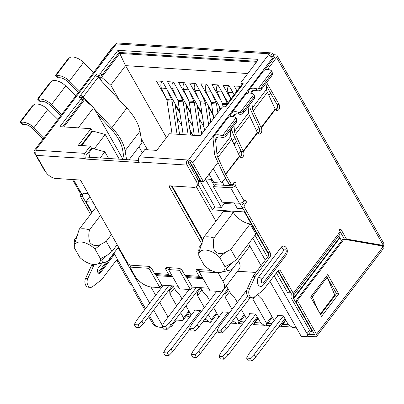 <?xml version="1.0" encoding="UTF-8"?>
<svg xmlns="http://www.w3.org/2000/svg" width="404" height="404" viewBox="0 0 404 404"><rect width="100%" height="100%" fill="white"/><g stroke="black" fill="none" stroke-linecap="round" stroke-linejoin="round"><path stroke-width="0.61" d="M80.997 241.986A15.256 8.125 -142.8 0 0 74.285 247.288A15.256 8.125 -142.8 0 0 74.316 247.773L79.76 257.358A15.256 8.125 -142.8 0 0 96.622 264.267A15.256 8.125 -142.8 0 0 100.46 258.696L95.016 249.111A15.256 8.125 -142.8 0 0 80.997 241.986M100.53 215.393L89.486 229.911A22.523 11.994 -142.8 0 0 83.906 228.795A22.523 11.994 -142.8 0 0 79.219 229.25L95.925 207.282M77.659 235.386L74.669 239.319L74.24 242.36L74.457 244.137L79.219 229.25M230.406 132.073L232.007 129.967M277.891 270.877L290.365 292.834L287.643 292.658L276.392 272.851M267.504 257.202L255.015 235.219M252.778 238.153L265.266 260.141M274.159 275.791L307.02 333.628L309.55 330.3M257.873 133.386L259.519 131.219M275.74 109.888L277.386 107.727M192.153 165.534L191.849 165.928L198.485 177.608L198.788 177.215M213.287 168.635L221.503 183.093L225.538 177.785M162.514 327.397L159.166 327.179A4.358 2.323 -142.8 0 1 154.07 323.756L149.465 315.645M145.501 308.666L113.913 253.071M98.854 76.103L97.985 77.245M87.87 153.035L88.769 153.096L92.339 148.394L91.445 148.339M81.714 145.541L92.723 131.063L92.041 131.017M63.867 126.927L84.476 99.823L82.552 99.697M82.436 99.495L83.855 97.632M98.748 78.053L99.419 77.164L101.596 77.305L119.761 53.419L256.353 62.236M233.987 144.223L236.391 141.062M234.769 137.577L232.371 140.738M202.172 243.425L199.182 247.359L198.758 250.399L198.97 252.177L203.737 237.289L223.089 211.837A22.523 11.994 37.2 0 1 233.355 212.499A15.256 8.125 -142.8 0 0 250.132 223.942L255.883 234.073L236.532 259.525L231.977 263.034L226.311 268.423L227.073 270.564L231.977 269.594L249.904 246.021M268.519 254.374L244.415 211.938L212.605 209.883L198.101 184.36M205.429 178.972L212.06 179.401M196.258 186.653L215.918 221.266M238.501 261.014A14.529 7.737 37.2 0 1 239.163 269.089L223.68 289.451A14.529 7.737 -142.8 0 0 223.008 281.361L218.135 272.786L218.337 272.528M237.517 271.256L255.914 272.442M290.365 292.834L290.668 292.44M209.085 174.164L213.873 182.603L221.503 183.093M198.743 182.638A8.716 4.641 -142.8 0 0 198.889 182.462A8.716 4.641 -142.8 0 0 198.485 177.608M190.274 162.418L191.849 165.928L190.087 165.817M269.953 281.315L301.217 336.35L305.576 336.633A4.358 2.323 -142.8 0 0 307.222 336.057A4.358 2.323 -142.8 0 0 307.02 333.628M248.576 243.683L261.065 265.67M236.981 90.971L234.138 85.966L240.133 86.35L240.289 86.628M181.83 125.785L177.002 117.286M165.67 97.339L156.358 80.941L162.347 81.33L179.745 111.953M161.757 81.29L161.903 81.547M175.124 104.818L179.952 113.317M190.102 131.189L192.4 135.229M162.418 325.523L153.666 310.115M149.702 303.136L118.12 247.541M93.016 202.162L86.017 201.712L92.067 212.358M119.761 53.419L125.573 65.64L247.768 73.528M101.596 77.305L110.762 85.123L125.573 65.64L166.463 137.618M99.419 77.164L101.732 81.239M138.956 146.763L142.37 152.773M78.265 127.856L93.637 107.641L84.476 99.823M92.723 131.063L105.232 134.476L94.253 148.914M92.339 148.394L104.853 151.808L100.187 157.944M88.769 153.096L89.895 157.277M169.993 267.716L168.569 269.589L179.528 288.875L190.42 289.577L192.279 287.128L208.514 288.178M172.594 276.674L156.363 275.624L161.777 285.158L178.012 286.209M161.777 285.158L159.918 287.608L148.96 268.322L150.036 266.913M131.32 265.221L129.896 267.089L134.769 275.664A14.529 7.737 -142.8 0 0 151.747 287.077L159.918 287.608M200.495 269.685L199.071 271.559L210.029 290.845L218.2 291.37A14.529 7.737 -142.8 0 0 223.68 289.451M202.995 240.41L172.069 185.966M200.056 180.931L214.837 206.949L212.605 209.883M223.659 202.237L224.351 203.454L234.845 204.111M224.351 203.454L221.372 207.368L205.323 179.113M214.837 206.949L221.372 207.368M244.713 211.544L244.415 211.938M234.163 202.919L237.279 208.398L243.067 208.641M296.374 327.821L292.632 327.583L288.385 324.725L283.335 315.832L277.013 315.428L277.482 316.251M192.991 135.264L189.9 129.825M190.855 112.671L173.462 82.047L167.468 81.658L176.78 98.056M188.113 118.003L192.945 126.502M202.465 133.108L201.01 130.542M201.97 113.388L184.572 82.764L178.583 82.376L187.895 98.773M199.228 118.72L204.055 127.22M213.08 114.105L195.682 83.482L189.693 83.093L199.005 99.49M210.338 119.438L211.418 121.336M220.847 108.934L206.798 84.199L200.803 83.81L210.115 100.207M228.033 102.742L217.907 84.916L211.913 84.532L221.23 100.924M234.158 94.682L229.018 85.633L223.028 85.249L230.856 99.031M110.762 85.123L119.049 99.707M141.259 138.804L147.495 149.788M123.053 159.418L93.637 107.641M150.939 287.002L155.656 295.304M159.625 302.283L168.074 317.155M189.284 311.731L182.931 320.498L175.184 319.998M86.017 201.712L89.875 196.637M119.266 159.176L105.232 134.476M108.651 158.489L104.853 151.808M182.931 320.498L183.588 317.958L180.659 312.802M176.689 305.823L169.892 293.854L169.7 290.744L169.145 289.764M173.028 285.886L176.018 291.153L179.477 294.471L181.977 298.869M185.941 305.848L191.228 315.16M194.476 310.893L194.006 310.065L200.323 310.474L201.116 311.873M205.081 318.852L209.62 322.22L210.6 322.286L211.257 319.746L208.328 314.585M204.363 307.606L197.561 295.637L197.369 292.531L196.814 291.552M200.697 287.673L203.687 292.94L207.151 296.258L209.646 300.657M213.61 307.636L218.902 316.943M222.144 312.681L221.675 311.853L227.992 312.262L228.79 313.661M232.754 320.64L237.289 324.008L238.269 324.074L238.926 321.534L235.997 316.372M232.032 309.393L225.235 297.425L225.043 294.319L224.483 293.339M226.351 285.936L231.361 294.723L234.82 298.046L237.315 302.445M241.284 309.424L246.571 318.731M251.5 324.442L252.212 324.973L253.197 325.033L254.399 322.533L253.778 321.448M249.813 314.464L249.344 313.64L255.661 314.049L260.716 322.942L264.958 325.796L265.938 325.856L266.6 323.321L252.904 299.212L252.813 297.758M257.803 294.354L259.03 296.511L262.489 299.834L274.24 320.518M279.169 326.23L279.886 326.76L280.866 326.821L282.068 324.321L281.452 323.23M203.096 278.644L186.865 277.593L192.279 287.128M225.366 178.007L229.699 185.638M239.713 203.262L242.834 208.757M285.552 319.736L282.068 324.321M280.866 326.821L285.85 320.266M252.904 299.212L254.904 296.576M271.882 316.367L266.6 323.321M265.938 325.856L272.427 317.327M257.878 317.948L254.399 322.533M253.197 325.033L258.181 318.478M228.523 289.734L225.043 294.319M225.235 297.425L229.618 291.658M244.213 314.58L238.926 321.534M238.269 324.074L244.758 315.539M200.854 287.951L197.369 292.531M197.561 295.637L201.95 289.875M216.544 312.797L211.257 319.746M210.6 322.286L217.089 313.751M173.185 286.163L169.7 290.744M169.892 293.854L174.276 288.087M188.875 311.009L183.588 317.958M239.537 86.315L239.683 86.572M228.427 85.597L228.573 85.855M217.317 84.88L217.463 85.138M206.202 84.163L206.353 84.421M219.569 107.686L220.518 109.363M195.092 83.441L195.238 83.704M208.459 106.969L213.287 115.468M183.982 82.724L184.128 82.982M197.344 106.252L202.172 114.751M172.872 82.007L173.018 82.264M186.234 105.535L191.062 114.034M201.217 131.906L202.141 133.537M129.896 267.089L148.96 268.322M199.071 271.559L218.135 272.786M180.537 268.882L179.462 270.291L168.569 269.589M187.461 276.629L186.865 277.593L186.244 276.503M156.959 274.659L156.363 275.624L155.742 274.533M210.636 179.31L214.171 185.537M222.301 182.037L224.144 185.279M234.81 204.131L234.118 202.914M224.099 185.279L222.276 182.073M179.462 270.291L190.42 289.577M250.132 223.942L230.775 249.399L236.532 259.525M230.775 249.399L225.791 252.147L219.529 257.151A15.256 8.125 -142.8 0 0 205.798 250.046A15.256 8.125 -142.8 0 0 198.803 255.328A15.256 8.125 -142.8 0 0 198.829 255.813L204.273 265.398A15.256 8.125 -142.8 0 0 221.134 272.306L231.487 269.731A22.523 11.994 -142.8 0 0 231.977 269.594M221.134 272.306A15.256 8.125 -142.8 0 0 224.972 266.736L231.977 263.034M219.529 257.151L224.972 266.736M233.355 212.499L214.004 237.951C212.974 242.208 213.095 246.369 214.373 250.445C217.387 254.076 221.19 254.641 225.791 252.147M203.737 237.289A22.523 11.994 37.2 0 1 214.004 237.951M96.622 264.267L106.969 261.691A22.523 11.994 -142.8 0 0 107.464 261.555L118.503 247.036M100.46 258.696L107.464 254.995L101.798 260.383L102.56 262.524L107.464 261.555M89.486 229.911C88.456 234.168 88.582 238.33 89.86 242.405C92.87 246.036 96.677 246.602 101.278 244.107L95.016 249.111M107.464 254.995L112.014 251.485L106.262 241.36L101.278 244.107M117.175 244.698L112.014 251.485M106.262 241.36L111.423 234.567M238.865 88.501A5.085 3.358 -86.3 0 1 239.855 86.335M283.411 315.973L254.141 354.47L250.288 358.328L246.586 358.09L248.692 354.116L278.063 315.494M254.141 354.47L255.661 357.146L284.931 318.65M250.288 358.328L251.813 361.004L248.107 360.767L246.586 358.09M251.813 361.004L255.661 357.146M227.341 103.651A3.631 2.399 93.7 0 0 227.285 103.525L222.286 92.622M221.917 91.981L216.983 91.663L222.271 103.202A3.631 2.399 -86.3 0 1 222.619 104.383L222.988 106.848M216.983 91.663A5.085 3.358 -86.3 0 1 217.63 84.901M255.742 314.186L226.467 352.682L222.619 356.54L218.917 356.303L221.023 352.328L250.389 313.706M222.619 356.54L224.144 359.222L220.438 358.979L218.917 356.303M226.467 352.682L227.992 355.358L224.144 359.222M227.992 355.358L257.262 316.862M208.676 124.942L205.404 103.273A3.631 2.399 93.7 0 0 205.06 102.086L200.061 91.188M210.757 122.205L208.252 105.606M199.697 90.547L194.758 90.228L200.051 101.763A3.631 2.399 -86.3 0 1 200.394 102.949L204.535 130.386M194.758 90.228A5.085 3.358 -86.3 0 1 195.405 83.461M228.073 312.398L198.798 350.894L194.95 354.752L191.249 354.515L193.354 350.546L222.72 311.918M194.95 354.752L196.47 357.434L192.769 357.197L191.249 354.515M198.798 350.894L200.323 353.576L196.47 357.434M200.323 353.576L217.706 330.709M188.178 134.956L183.184 101.838A3.631 2.399 93.7 0 0 182.835 100.652L177.841 89.754M190.708 135.118L190.703 135.113A3.631 2.399 -86.3 0 1 190.653 134.81L186.027 104.166M177.472 89.112L172.533 88.789A5.085 3.358 -86.3 0 1 173.185 82.027M172.533 88.789L177.826 100.328A3.631 2.399 -86.3 0 1 178.169 101.515L183.169 134.633M200.399 310.61L171.129 349.106L167.281 352.97L163.575 352.727L165.68 348.758L195.051 310.136M171.129 349.106L172.649 351.788L190.037 328.922M167.281 352.97L168.801 355.646L165.1 355.409L163.575 352.727M168.801 355.646L172.649 351.788M250.222 297.662L226.366 329.038L222.518 332.901L218.811 332.659L217.291 329.982L219.397 326.008L246.864 289.885M222.518 332.901L220.993 330.219L217.291 329.982M226.366 329.038L224.846 326.361L220.993 330.219M247.738 296.248L224.846 326.361M234.067 94.804L233.396 93.339M233.032 92.698L228.093 92.38A5.085 3.358 -86.3 0 1 228.74 85.618M228.093 92.38L231.032 98.793M199.808 287.613L171.028 325.467L167.175 329.326L163.474 329.088L161.953 326.407L164.059 322.437L189.107 289.491M171.028 325.467L169.503 322.786L196.415 287.396M167.175 329.326L165.655 326.649L161.953 326.407M169.503 322.786L165.655 326.649M199.288 135.673L194.294 102.555A3.631 2.399 93.7 0 0 193.95 101.369L188.951 90.471M201.576 134.279L197.137 104.888M188.587 89.829L183.648 89.511L188.936 101.045A3.631 2.399 -86.3 0 1 189.284 102.232L194.279 135.35M183.648 89.511A5.085 3.358 -86.3 0 1 184.295 82.744M227.967 288.754L198.697 327.25L194.849 331.113L191.143 330.871L189.622 328.194L191.728 324.22L216.776 291.279M194.849 331.113L193.324 328.432L189.622 328.194M198.697 327.25L197.172 324.574L193.324 328.432M197.172 324.574L226.447 286.077M217.857 112.868L216.519 103.99A3.631 2.399 93.7 0 0 216.17 102.808L211.171 91.905M219.938 110.13L219.362 106.323M210.807 91.264L205.868 90.945L211.161 102.48A3.631 2.399 -86.3 0 1 211.504 103.666L213.716 118.311M205.868 90.945A5.085 3.358 -86.3 0 1 206.52 84.183M172.139 285.83L143.354 323.68L139.506 327.538L135.805 327.301L134.279 324.619L136.385 320.65L163.297 285.259M143.354 323.68L141.834 320.998L137.986 324.861L139.506 327.538M137.986 324.861L134.279 324.619M141.834 320.998L168.746 285.608M172.053 133.916L167.059 100.798L172.069 101.121A3.631 2.399 93.7 0 0 171.725 99.934L166.726 89.037M172.069 101.121L177.068 134.239M179.593 134.401L179.593 134.396A3.631 2.399 -86.3 0 1 179.538 134.093L174.917 103.449M166.362 88.395L161.423 88.072A5.085 3.358 -86.3 0 1 162.07 81.31M161.423 88.072L166.716 99.611A3.631 2.399 -86.3 0 1 167.059 100.798M267.413 69.579L276.604 57.489A3.631 1.924 -29.6 0 0 277.043 55.52A3.631 1.924 -29.6 0 0 275.745 54.863L274.109 54.762A1.454 0.773 -142.8 0 1 272.745 54.05L272.387 53.651A3.631 2.399 93.7 0 0 271.028 52.868A3.631 2.399 93.7 0 0 269.271 53.818L268.68 54.939L269.372 55.58A3.631 1.934 37.2 0 1 272.402 58.141L192.748 162.888A3.631 1.934 -142.8 0 0 188.501 160.034L187.416 159.964A3.631 2.399 93.7 0 0 187.077 165.09L138.925 161.984A3.631 2.399 -86.3 0 1 139.264 156.858L144.773 149.611L156.757 150.384L169.412 133.744L200.46 135.749L221.821 107.651A1.454 0.768 150.4 0 1 223.654 106.742L224.745 106.813A1.454 0.768 -29.6 0 0 226.578 105.904A1.454 0.768 -29.6 0 0 226.806 105.414L226.356 105.07A2.904 1.545 -142.8 0 0 226.088 105.298L240.976 85.719A2.904 1.545 37.2 0 1 241.244 85.491L242.456 84.835A1.454 0.768 -29.6 0 0 242.956 84.365A1.454 0.768 -29.6 0 0 243.132 83.578A1.454 0.768 -29.6 0 0 242.612 83.315L241.521 83.244A1.454 0.768 150.4 0 1 241.001 82.987A1.454 0.768 150.4 0 1 241.178 82.199L257.404 60.852A2.182 1.156 -29.6 0 0 257.666 59.671A2.182 1.156 -29.6 0 0 256.888 59.282L117.993 50.313L100.647 73.124A1.454 0.768 150.4 0 1 98.813 74.033L97.728 73.962A1.454 0.768 -29.6 0 0 95.667 75.361L95.728 75.674M256.298 88.708L257.979 88.946A3.631 2.757 -5.5 0 0 261.262 87.471L271.685 73.765A3.631 2.757 -5.5 0 0 272.19 72.124L272.372 74.008A3.631 2.757 -5.5 0 1 271.867 75.649L261.444 89.355A3.631 2.757 174.5 0 1 258.161 90.829L256.484 90.622L256.298 88.708A11.625 6.191 -142.8 0 0 253.621 88.198A11.625 6.191 -142.8 0 0 249.238 89.733A11.625 6.191 -142.8 0 0 248.536 92.637L248.581 93.112M272.19 72.124A3.631 2.757 -5.5 0 0 271.685 70.927L270.443 70.109A11.625 6.191 -142.8 0 0 267.766 69.594A11.625 6.191 -142.8 0 0 263.378 71.134L249.238 89.733M256.484 90.622A8.716 4.641 -142.8 0 0 254.838 90.339A8.716 4.641 -142.8 0 0 251.551 91.491A8.716 4.641 -142.8 0 0 251 93.223M238.431 112.206L240.112 112.443A3.631 2.757 -5.5 0 0 243.395 110.969L253.818 97.263A3.631 2.757 -5.5 0 0 254.323 95.622L254.505 97.5A3.631 2.757 -5.5 0 1 254 99.147L243.582 112.852A3.631 2.757 174.5 0 1 240.299 114.327L238.618 114.115L238.431 112.206A11.625 6.191 -142.8 0 0 235.754 111.691A11.625 6.191 -142.8 0 0 231.371 113.226A11.625 6.191 -142.8 0 0 230.669 116.13L230.714 116.605M254.323 95.622A3.631 2.757 -5.5 0 0 253.818 94.425L252.576 93.607A11.625 6.191 -142.8 0 0 249.899 93.092A11.625 6.191 -142.8 0 0 245.516 94.627L231.371 113.226M238.618 114.115A8.716 4.641 -142.8 0 0 236.971 113.837A8.716 4.641 -142.8 0 0 233.684 114.989A8.716 4.641 -142.8 0 0 233.138 116.721M233.648 182.926A1.454 0.959 -86.3 0 1 233.451 184.855L235.633 184.997A1.454 0.959 93.7 0 0 235.769 182.946L235.461 182.411A1.454 0.959 93.7 0 0 234.815 181.936A1.454 0.959 93.7 0 0 234.108 182.315L232.623 184.274A1.454 0.959 -86.3 0 1 231.921 184.653L229.74 184.512A1.454 0.959 -86.3 0 1 229.088 184.042L223.533 174.265A5.813 3.096 37.2 0 1 223.306 173.821L215.549 157.116A15.983 8.514 37.2 0 1 214.474 153.439L213.1 139.234A11.625 6.191 37.2 0 1 213.802 136.335A11.625 6.191 37.2 0 1 218.185 134.795A11.625 6.191 37.2 0 1 220.867 135.31L222.548 135.547A3.631 2.757 -5.5 0 0 225.831 134.072L235.951 120.756A3.631 2.757 -5.5 0 0 236.456 119.114A3.631 2.757 -5.5 0 0 235.951 117.918L234.709 117.099A11.625 6.191 -142.8 0 0 232.032 116.589A11.625 6.191 -142.8 0 0 227.649 118.125L213.802 136.335M236.456 119.114L236.638 120.998A3.631 2.757 -5.5 0 1 236.138 122.639L226.013 135.956A3.631 2.757 174.5 0 1 222.73 137.431L221.049 137.219A8.716 4.641 -142.8 0 0 219.402 136.941A8.716 4.641 -142.8 0 0 216.115 138.092A8.716 4.641 -142.8 0 0 215.59 140.269L218.074 137.001M277.043 55.52L383.8 243.45A3.631 1.924 150.4 0 1 383.366 245.42L346.455 239.052L341.178 229.765A1.818 1.197 93.7 0 0 340.365 229.179A1.818 1.197 93.7 0 0 339.486 229.649A1.818 1.197 93.7 0 0 339.32 232.214L339.501 232.542A4.358 2.323 37.2 0 1 339.976 234.214L339.759 237.325L293.531 298.117L293.748 295.006A4.358 2.323 -142.8 0 0 293.274 293.334L280.613 271.044A2.904 1.919 93.7 0 0 279.31 270.104A2.904 1.919 93.7 0 0 277.907 270.862L263.363 289.986A2.904 1.919 -86.3 0 1 262.938 290.42L254.177 297.137A5.813 3.838 -86.3 0 1 252.212 297.793A5.813 3.838 -86.3 0 1 249.081 294.668A5.813 3.838 -86.3 0 1 249.47 288.855L255.106 276.634A2.904 1.919 -86.3 0 1 255.449 276.058L269.993 256.929A2.904 1.919 93.7 0 0 270.266 252.828L244.334 207.186A1.454 0.959 -86.3 0 1 244.471 205.136L245.96 203.177A1.454 0.959 93.7 0 0 246.097 201.126L245.794 200.591A1.454 0.959 93.7 0 0 245.142 200.121A1.454 0.959 93.7 0 0 244.44 200.5L245.794 200.591M94.632 264.509L93.789 265.62A2.904 1.919 93.7 0 0 93.445 266.196L87.804 278.417A5.813 3.838 93.7 0 0 87.946 285.471A5.813 3.838 93.7 0 0 90.547 287.355L88.37 287.214A5.813 3.838 -86.3 0 1 85.764 285.33A5.813 3.838 -86.3 0 1 85.628 278.275L91.269 266.054A2.904 1.919 -86.3 0 1 91.607 265.479L92.481 264.337M261.716 279.427C260.888 282.391 261.494 283.462 263.544 282.643L285.875 253.273C286.709 250.308 286.098 249.238 284.052 250.056L261.716 279.427A3.631 1.934 -142.8 0 0 258.691 276.866L281.022 247.495A5.51 3.636 -86.3 0 1 285.047 246.571C287.976 248.783 287.805 252.419 286.047 255.298A3.631 1.934 -142.8 0 0 285.875 253.273M263.544 282.643A3.631 1.934 -142.8 0 1 263.711 284.663L262.06 286.098A5.51 3.636 -86.3 0 1 257.782 283.785A5.51 3.636 -86.3 0 1 258.691 276.866M235.633 184.997L235.29 185.446A3.692 1.954 150.4 0 1 230.633 187.754L213.337 186.638L214.827 184.678L232.118 185.795A0.783 0.414 -29.6 0 0 233.113 185.305L233.451 184.855M235.29 185.446L244.097 200.95L244.44 200.5M231.921 184.653A1.454 0.959 -86.3 0 1 231.27 184.184L225.715 174.407L239.678 156.404A3.631 2.399 93.7 0 0 241.304 157.585A3.631 2.399 93.7 0 0 243.657 155.495A3.631 2.399 93.7 0 0 243.4 151.51L257.545 132.911A3.631 2.399 93.7 0 0 259.171 134.088A3.631 2.399 93.7 0 0 261.524 131.997A3.631 2.399 93.7 0 0 261.267 128.018L275.412 109.413A3.631 2.399 93.7 0 0 277.038 110.59A3.631 2.399 93.7 0 0 279.391 108.499A3.631 2.399 93.7 0 0 279.134 104.52L266.64 82.527M99.874 64.256A2.904 1.919 -86.3 0 1 100.409 63.16L112.767 46.909A3.631 1.924 -29.6 0 1 113.877 45.839M132.603 285.966L130.901 284.492A4.358 2.323 -142.8 0 1 129.437 282.755L116.771 260.464A2.904 1.919 93.7 0 0 116.524 260.11M90.562 214.332L80.497 196.607A1.454 0.959 -86.3 0 1 80.628 194.556L81.754 193.077M102.293 262.858L98.116 268.347A2.904 1.919 93.7 0 0 97.495 271.483A2.904 1.919 93.7 0 0 99.147 273.392A2.904 1.919 93.7 0 0 100.551 272.634L114.564 254.207M311.004 296.592L312.267 296.829L317.796 309.711M320.256 314.044L334.759 294.971L327.154 277.25L312.267 296.829M325.892 277.013L327.154 277.25M270.488 55.959L271.256 56.01L270.776 55.772A0.727 0.48 93.7 0 0 270.488 55.959L270.382 56.1M91.642 105.934L83.209 96.94A2.904 1.545 -142.8 0 0 81.472 95.713L80.022 95.935A1.454 0.768 -29.6 0 0 79.341 97.197A1.454 0.768 -29.6 0 0 79.861 97.455L80.946 97.526A1.454 0.768 150.4 0 1 81.467 97.788A1.454 0.768 150.4 0 1 81.295 98.576L59.928 126.674L90.976 128.679L78.32 145.319L90.304 146.097L84.795 153.338A3.631 2.399 93.7 0 0 84.456 158.464L36.304 155.358A3.631 2.399 -86.3 0 1 36.648 150.232L35.557 150.162A3.631 1.934 -142.8 0 0 34.189 150.642L113.837 45.889A3.631 1.934 37.2 0 1 114.246 45.561L116.327 43.94A3.631 2.399 -86.3 0 1 118.079 42.996L271.028 52.868M226.088 105.298A2.904 1.545 -142.8 0 0 225.932 106.156L225.982 106.434M242.456 84.835L226.806 105.414L226.356 105.07L226.71 105.697M138.925 161.984L139.228 162.519L84.759 158.999L84.456 158.464M139.264 156.858L187.416 159.964L188.633 162.11L189.723 162.181A0.727 0.389 -142.8 0 1 190.572 162.751L201.222 181.502L203.399 181.638L218.014 162.423M192.748 162.888L203.399 181.638M34.189 150.642A3.631 1.934 -142.8 0 0 34.355 152.662L45.006 171.412L45.445 171.442M84.759 158.999L86.249 157.045L85.946 156.51A0.727 0.48 -86.3 0 1 86.012 155.484L91.521 148.238L90.304 146.097M81.032 145.496L92.193 130.82L90.976 128.679M62.64 126.851L82.512 100.717L81.295 98.576M81.467 97.788L82.684 99.929A1.454 0.768 150.4 0 1 82.512 100.717M80.022 95.935L95.667 75.361L96.359 76.134A2.904 1.545 37.2 0 1 98.096 77.361L126.831 108.014A43.592 23.215 37.2 0 1 140.001 131.194L141.925 142.864L129.043 159.807M97.379 76.725A1.454 0.768 150.4 0 1 98.945 76.103L100.03 76.174L98.813 74.033M100.647 73.124L101.864 75.265A1.454 0.768 150.4 0 1 100.03 76.174M101.864 75.265L119.21 52.454L117.993 50.313M119.21 52.454L257.025 61.352M148.692 316.66L152.682 323.68A3.631 1.934 -142.8 0 0 156.929 326.533L157.085 326.543M134.279 288.916L133.512 289.931L134.598 290.001L135.249 290.622M133.512 289.931L144.728 309.681M176.381 320.074A7.267 3.848 -29.6 0 0 175.972 320.574L172.25 325.467A2.904 1.54 150.4 0 1 169.246 327.25M189.845 316.983A7.267 3.868 -142.8 0 0 186.825 316.14L186.269 316.105M291.839 327.048L281.214 326.361M270.332 325.659L266.286 325.402M264.171 325.265L253.545 324.579M242.658 323.872L238.618 323.614M236.502 323.478L230.871 323.114M214.989 322.089L210.949 321.826M208.828 321.69L203.202 321.326M288.446 324.766L282.709 324.397M271.826 323.695L267.786 323.432M260.772 322.978L255.04 322.609M244.157 321.907L240.117 321.645M233.103 321.195L232.371 321.145M216.488 320.12L212.443 319.857M205.434 319.407L204.697 319.357M190.839 315.675L190.441 315.438A7.267 3.868 37.2 0 0 187.673 314.261M314.398 334.234L314.105 334.618A0.727 0.389 37.2 0 0 314.378 334.522A0.727 0.389 37.2 0 0 314.342 334.118L296.39 302.51L296.263 300.44L297.349 300.51L316.524 334.26A3.631 1.934 -142.8 0 1 316.691 336.279A3.631 1.934 -142.8 0 1 315.322 336.764L307.06 336.229M314.105 334.618L308.585 334.265M297.349 300.51L343.94 239.239L382.24 245.96L382.851 247.031A3.631 1.934 37.2 0 1 383.017 249.056L316.691 336.279M36.304 155.358L45.536 171.604A8.716 4.641 -142.8 0 0 55.722 178.457L79.366 179.982A1.454 0.773 37.2 0 1 81.063 181.123L127.523 262.913A2.904 1.545 -142.8 0 0 130.921 265.196L148.349 266.322A2.904 1.545 37.2 0 1 151.747 268.604L154.485 273.427L168.645 274.341L165.908 269.519A2.904 1.545 37.2 0 1 165.771 267.902A2.904 1.545 37.2 0 1 166.867 267.519L178.851 268.291A2.904 1.545 37.2 0 1 182.249 270.574L184.987 275.397L199.152 276.311L196.41 271.488A2.904 1.545 37.2 0 1 196.273 269.872A2.904 1.545 37.2 0 1 197.374 269.488L211.166 270.377M201.763 243.966L169.301 186.82A1.454 0.773 37.2 0 1 169.236 186.012A1.454 0.773 37.2 0 1 169.781 185.82L193.42 187.345A8.716 4.641 -142.8 0 0 196.708 186.194A8.716 4.641 -142.8 0 0 196.304 181.34L187.077 165.09M196.708 186.194L198.197 184.234A8.716 4.641 37.2 0 0 197.793 179.381L188.562 163.135A0.727 0.48 -86.3 0 1 188.633 162.11M230.31 131.088L231.911 128.982M236.608 141.526L234.204 144.688M268.907 95.485L270.624 93.233M273.008 59.211L272.402 58.141M238.577 154.101L240.981 150.934M256.439 130.603L258.848 127.442M124.23 159.494L122.639 149.859A40.683 21.665 -142.8 0 0 110.353 128.235L97.632 114.665M126.578 159.646L125.114 150.778A43.592 23.215 -142.8 0 0 111.943 127.593L94.253 108.721M327.745 274.574L310.625 297.091L321.579 316.377L338.704 293.859L327.745 274.574M86.249 157.045L138.426 160.413M202.793 241.198L171.392 185.921M200.732 274.473A0.727 0.48 -86.3 0 1 200.637 274.351L197.899 269.529A2.904 1.545 37.2 0 1 197.894 269.519M199.152 276.311A3.631 2.399 93.7 0 0 200.778 277.487A3.631 2.399 93.7 0 0 202.146 276.962M200.778 277.487L186.613 276.573A3.631 2.399 -86.3 0 1 184.987 275.397M170.225 272.503A0.727 0.48 -86.3 0 1 170.135 272.382L167.397 267.559A2.904 1.545 37.2 0 1 167.392 267.549M168.645 274.341A3.631 2.399 93.7 0 0 170.276 275.518A3.631 2.399 93.7 0 0 171.639 274.993M170.276 275.518L156.111 274.604A3.631 2.399 -86.3 0 1 154.485 273.427M140.001 131.194L125.114 150.778M326.543 276.154L336.522 293.718L338.704 293.859M336.522 293.718L320.604 314.655M343.94 239.239L342.85 239.168L296.263 300.44M93.642 72.452L83.547 62.468A11.625 6.191 37.2 0 0 70.559 57.201L69.387 57.863A3.631 0.732 -45.3 0 0 66.786 60.534L56.363 74.24A3.631 0.732 -45.3 0 0 55.636 75.851L57.656 77.856A3.631 0.732 -45.3 0 0 57.711 77.886L58.469 77.836A8.716 4.641 -142.8 0 1 67.943 81.85L78.533 92.319M75.775 95.945L65.68 85.966A11.625 6.191 37.2 0 0 52.692 80.699L51.525 81.361A3.631 0.732 -45.3 0 0 48.919 84.032L38.496 97.738A3.631 0.732 -45.3 0 0 37.769 99.349L39.794 101.348A3.631 0.732 -45.3 0 0 39.845 101.384L40.602 101.333A8.716 4.641 -142.8 0 1 50.076 105.343L60.666 115.817M57.908 119.443L47.813 109.459A11.625 6.191 37.2 0 0 34.83 104.197L33.658 104.858A3.631 0.732 -45.3 0 0 31.052 107.53L20.927 120.841A3.631 0.732 -45.3 0 0 20.2 122.452L22.225 124.452A3.631 0.732 -45.3 0 0 22.276 124.488L23.038 124.437L20.983 122.402A11.625 6.191 37.2 0 1 33.966 127.669L44.061 137.653M55.636 75.851A3.631 0.732 -45.3 0 0 55.686 75.886L56.414 75.806A11.625 6.191 37.2 0 1 69.402 81.068L79.497 91.052M37.769 99.349A3.631 0.732 -45.3 0 0 37.819 99.384L38.552 99.298A11.625 6.191 37.2 0 1 51.535 104.565L61.63 114.549M20.2 122.452A3.631 0.732 -45.3 0 0 20.251 122.488L20.983 122.402M381.421 245.819A0.727 0.48 93.7 0 0 381.366 245.395M274.109 54.762L272.619 56.717A1.454 0.773 -142.8 0 1 271.256 56.01L270.776 55.772L272.387 53.651M383.032 247.399A3.631 2.399 93.7 0 0 383.346 245.44M249.712 104.787L249.909 106.838A15.983 8.514 -142.8 0 0 250.985 110.519L258.737 127.22A5.813 3.096 -142.8 0 0 258.969 127.664L259.09 127.876A3.631 2.399 -86.3 0 1 258.111 133.618M265.973 83.401L266.544 89.269L252.399 107.868L251.828 102M252.399 107.868A13.079 6.964 -142.8 0 0 253.278 110.883L267.423 92.279A13.079 6.964 37.2 0 1 266.544 89.269M267.423 92.279L275.174 108.984L261.034 127.583L253.278 110.883M231.846 128.285L232.042 130.335A15.983 8.514 -142.8 0 0 233.118 134.012L240.875 150.712A5.813 3.096 -142.8 0 0 241.102 151.162L241.223 151.369A3.631 2.399 -86.3 0 1 240.244 157.116M248.107 106.893L248.677 112.767L234.532 131.366L233.966 125.498M234.532 131.366A13.079 6.964 -142.8 0 0 235.411 134.375L249.556 115.776A13.079 6.964 37.2 0 1 248.677 112.767M249.556 115.776L257.313 132.477L243.168 151.081L235.411 134.375M230.24 130.391L230.81 136.259L216.963 154.469L215.59 140.269M216.963 154.469A13.079 6.964 -142.8 0 0 217.842 157.479L231.689 139.274A13.079 6.964 37.2 0 1 230.81 136.259M231.689 139.274L239.446 155.974L225.599 174.185L217.842 157.479M23.038 124.437A8.716 4.641 -142.8 0 1 32.507 128.447L43.097 138.92M272.619 56.717L274.255 56.823L274.493 57.242M243.976 201.101A1.454 0.959 -86.3 0 1 243.784 203.035L242.294 204.995L244.471 205.136M270.266 252.828L268.084 252.687L242.158 207.045A1.454 0.959 -86.3 0 1 242.294 204.995M268.084 252.687A2.904 1.919 -86.3 0 1 267.817 256.793L253.268 275.917L255.449 276.058M255.106 276.634L252.929 276.493A2.904 1.919 -86.3 0 1 253.268 275.917M252.929 276.493L247.288 288.714L249.47 288.855M252.212 297.793L250.031 297.652A5.813 3.838 -86.3 0 1 246.9 294.526A5.813 3.838 -86.3 0 1 247.288 288.714M339.249 230.063L344.274 238.91L346.455 239.052M383.29 245.516L344.274 238.91M264.772 70.049L274.427 57.348A0.727 0.384 -29.6 0 0 274.513 56.954A0.727 0.384 -29.6 0 0 274.255 56.823M279.134 104.52L276.952 104.378L266.165 85.39M276.952 104.378A3.631 2.399 -86.3 0 1 275.972 110.125M244.097 200.95A3.692 1.954 150.4 0 1 239.441 203.257L222.144 202.141L213.337 186.638M278.189 270.549A2.904 1.919 -86.3 0 1 278.432 270.902L280.613 271.044M278.432 270.902L291.097 293.193A1.454 0.773 -142.8 0 1 291.254 293.753L291.037 296.864A4.358 2.323 37.2 0 0 291.506 298.536L310.403 331.8L311.494 331.871L312.393 330.684M311.666 329.401L311.368 329.795L293.688 298.677L339.916 237.88A1.454 0.773 37.2 0 1 339.759 237.325M339.916 237.88L341.587 240.829M311.368 329.795L311.494 331.871M293.531 298.117A1.454 0.773 -142.8 0 0 293.688 298.677M88.082 193.486L81.133 193.036A3.692 1.954 150.4 0 1 79.815 192.375L72.523 179.538M83.936 193.218L82.81 194.698A1.454 0.959 93.7 0 0 82.674 196.748L80.497 196.607M91.764 212.751L82.674 196.748M90.547 287.355A5.813 3.838 93.7 0 0 92.511 286.699L101.278 279.982A2.904 1.919 93.7 0 0 101.697 279.548L116.246 260.423A2.904 1.919 93.7 0 1 117.65 259.666A2.904 1.919 93.7 0 1 117.66 259.666M115.13 45.112A3.631 1.924 -29.6 0 0 114.428 45.475M373.67 244.455L373.427 244.026M374.745 244.258A4.358 2.308 150.4 0 1 374.604 244.617M231.941 269.604L223.008 281.361M222.271 103.202L227.285 103.525M226.588 104.641L222.619 104.383M200.051 101.763L205.06 102.086M205.404 103.273L200.394 102.949M177.826 100.328L182.835 100.652M178.169 101.515L183.184 101.838M188.936 101.045L193.95 101.369M194.294 102.555L189.284 102.232M211.161 102.48L216.17 102.808M216.519 103.99L211.504 103.666M166.716 99.611L171.725 99.934M87.804 278.417L85.628 278.275M281.022 247.495A3.631 1.934 37.2 0 1 284.052 250.056M339.501 232.542L293.274 293.334M383.366 245.42L276.604 57.489M98.611 273.235A2.904 1.919 93.7 0 0 99.465 272.564L100.551 272.634M269.705 55.722L268.897 54.303L188.501 160.034M269.271 53.818L116.327 43.94M35.557 150.162L115.953 44.43M84.795 153.338L36.648 150.232M241.521 83.244L242.435 84.85M242.612 83.315L243.087 84.158M83.113 98.606L81.472 95.713M98.096 77.361L83.209 96.94M98.945 76.103L97.728 73.962M257.606 60.544L256.888 59.282M171.725 324.543L172.25 325.467M175.664 320.029L175.972 320.574M316.524 334.26L382.851 247.031M197.793 179.381L196.304 181.34M126.831 108.014L111.943 127.593M169.301 186.82L170.049 185.835M196.41 271.488L197.899 269.529M165.908 269.519L167.397 267.559M190.986 314.726L190.441 315.438M261.444 89.355L261.262 87.471M271.867 75.649L271.685 73.765M243.582 112.852L243.395 110.969M254 99.147L253.818 97.263M226.013 135.956L225.831 134.072M236.138 122.639L235.951 120.756M271.685 70.927L257.979 88.946M253.818 94.425L240.112 112.443M235.951 117.918L222.548 135.547M55.686 75.886L69.387 57.863M37.819 99.384L51.525 81.361M20.251 122.488L33.658 104.858M380.209 245.218L376.735 244.991M251.313 93.284L253.505 90.4M233.451 116.781L235.643 113.898M220.867 135.31L221.049 137.219M56.414 75.806L58.469 77.836M83.547 62.468L69.402 81.068M38.552 99.298L40.602 101.333M65.68 85.966L51.535 104.565M47.813 109.459L33.966 127.669M244.061 200.995L246.097 201.126M243.784 203.035L245.96 203.177M244.334 207.186L242.158 207.045M267.817 256.793L269.993 256.929M339.481 229.659L341.178 229.765M261.267 128.018L259.09 127.876M243.4 151.51L241.223 151.369M231.27 184.184L229.088 184.042M234.108 182.32L235.461 182.411M233.734 182.815L235.769 182.946M339.976 234.214L293.748 295.006M82.81 194.698L80.628 194.556M93.789 265.62L91.607 265.479M93.445 266.196L91.269 266.054M100.409 63.16L100.692 63.181M106.323 261.853L98.611 271.993A0.727 0.389 -142.8 0 0 99.465 272.564L114.074 253.348M116.771 260.464L118.17 260.555M98.611 271.993L97.889 272.523M73.498 179.603L81.133 193.036M230.633 187.754L239.441 203.257M74.285 247.288L74.195 243.794M375.235 244.728L375.185 244.334M198.889 182.462L200.536 180.295M307.222 336.057L310.454 331.805M198.803 255.328L198.707 251.833M263.711 284.663L286.047 255.298M242.158 85.022L241.001 82.987"/></g></svg>
